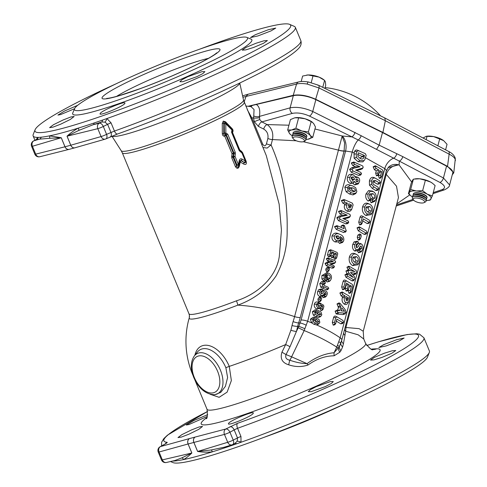 <?xml version="1.0" encoding="UTF-8"?>
<svg xmlns="http://www.w3.org/2000/svg" width="487" height="487" viewBox="0 0 487 487"><rect width="100%" height="100%" fill="white"/><g stroke="black" fill="none" stroke-linecap="round" stroke-linejoin="round"><path stroke-width="0.73" d="M413.353 195.08A7.092 2.496 14.8 0 1 413.213 194.246A7.092 2.496 14.8 0 1 413.828 193.54A7.092 2.496 14.8 0 1 422.978 194.386A7.092 2.496 14.8 0 1 426.935 197.862A7.092 2.496 14.8 0 1 426.405 198.519M413.213 194.246L413.305 193.911A7.092 2.496 14.8 0 1 413.913 193.205A7.092 2.496 14.8 0 1 421.961 193.649A7.092 2.496 14.8 0 1 427.026 197.527L426.935 197.862M412.866 196.937A7.092 2.496 14.8 0 1 412.726 196.103L412.824 195.737A7.092 2.496 14.8 0 1 413.433 195.031A7.092 2.496 14.8 0 1 414.236 194.721L415.338 194.447A5.917 2.082 14.8 0 1 422.302 195.409A5.917 2.082 14.8 0 1 424.993 196.992L425.815 197.771A7.092 2.496 14.8 0 1 426.545 199.353L426.448 199.719A7.092 2.496 14.8 0 1 425.918 200.376M414.236 194.721A7.092 2.496 14.8 0 1 422.588 195.877A7.092 2.496 14.8 0 1 425.815 197.771M412.726 196.103A7.092 2.496 14.8 0 1 413.341 195.397A7.092 2.496 14.8 0 1 422.491 196.243A7.092 2.496 14.8 0 1 426.448 199.719M412.325 197.619A7.092 2.496 14.8 0 1 412.331 197.594A7.092 2.496 14.8 0 1 412.946 196.888A7.092 2.496 14.8 0 1 413.749 196.578L414.845 196.304A5.917 2.082 14.8 0 1 421.815 197.265A5.917 2.082 14.8 0 1 424.506 198.848L425.321 199.627A7.092 2.496 14.8 0 1 426.052 201.21A7.092 2.496 14.8 0 1 426.046 201.228M413.749 196.578A7.092 2.496 14.8 0 1 422.101 197.734A7.092 2.496 14.8 0 1 425.321 199.627M413.396 199.871A5.917 2.082 14.8 0 1 413.688 198.41A5.917 2.082 14.8 0 1 421.328 199.122A5.917 2.082 14.8 0 1 424.116 202.61A5.917 2.082 14.8 0 1 424.007 202.665A5.917 2.082 14.8 0 1 418.37 202.525A5.917 2.082 14.8 0 1 413.396 199.871L412.586 198.678A7.092 2.496 14.8 0 1 412.319 197.637A7.092 2.496 14.8 0 1 412.933 196.931A7.092 2.496 14.8 0 1 420.981 197.375A7.092 2.496 14.8 0 1 426.04 201.253A7.092 2.496 14.8 0 1 425.431 201.959A7.092 2.496 14.8 0 1 425.297 202.032A7.092 2.496 14.8 0 1 425.163 202.093M412.708 197.046A11.353 3.993 14.8 0 1 411.168 196.042A11.353 3.993 14.8 0 1 409.311 192.511A11.353 3.993 14.8 0 1 416.415 190.995A11.353 3.993 14.8 0 1 427.269 194.197A11.353 3.993 14.8 0 1 431.013 198.927A11.353 3.993 14.8 0 1 427.829 200.431A11.353 3.993 14.8 0 1 425.997 200.547M425.376 180.269L419.63 178.79A11.353 3.993 -165.2 0 1 430.484 181.998L425.376 180.269L422.643 190.636L416.415 190.995L410.669 189.516L408.435 193.68L411.168 196.042M408.435 193.68L411.162 183.313L412.526 180.312L413.402 179.149L419.63 178.79A11.353 3.993 -165.2 0 0 415.709 178.808L414.821 178.924M385.613 173.689A7.092 2.605 15.5 0 0 386.264 174.376L396.528 186.223L398.445 197.594L363.241 331.239L359.102 328.67L345.928 327.483L386.264 174.376C388.401 168.496 392.534 165.343 398.67 164.929A7.092 1.272 97.2 0 0 398.64 164.831L388.096 167.644M363.229 331.27L363.74 338.952M371.325 349.155L372.604 349.002A11.353 10.811 -95.4 0 1 371.764 349.301M384.401 353.197L392.321 350.75L395.779 350.506L391.865 353.239L381.954 357.415L374.034 359.869L370.558 360.082L374.466 357.336L384.401 353.197M383.586 344.735L396.753 339.664L404.125 338.027L399.425 340.839L386.252 345.892L378.868 347.505L383.586 344.735M372.963 349.556A11.353 10.97 89.1 0 0 376.646 348.789L372.604 349.002M380.968 383.092A141.9 13.831 -22.5 0 0 429.321 352.478A141.9 13.831 -22.5 0 0 429.412 351.03L423.921 337.771A141.9 13.831 157.5 0 1 375.477 369.84A141.9 13.831 157.5 0 1 237.559 428.28A4.255 1.936 -109.6 0 1 237.54 423.319L225.785 429.017L195.104 437.064A4.255 3.306 74.4 0 0 193.856 442.433L197.594 451.461C202.288 452.24 207.2 452.368 212.32 451.851A141.9 13.831 157.5 0 0 228.214 446.689A141.9 13.831 157.5 0 0 236.548 443.827A141.9 13.831 157.5 0 0 241.01 442.257A141.9 13.831 -22.5 0 0 380.968 383.092M237.163 441.283A3.549 1.467 -157 0 1 241.01 442.257L240.962 436.486L237.559 428.28L234.174 429.887L237.51 437.947L237.163 441.283L234.868 443.432M429.321 352.478L427.446 357.178A138.351 13.484 157.5 0 1 380.304 387.025A138.351 13.484 157.5 0 1 252.607 441.563A138.351 13.484 157.5 0 1 172.952 462.589L170.487 461.536M244.231 102.337A65.982 6.434 157.5 0 1 221.707 117.245A65.982 6.434 157.5 0 1 135.891 151.378A65.982 6.434 157.5 0 1 122.31 152.839L121.226 150.757A66.202 6.453 -22.5 0 0 134.796 149.192A66.202 6.453 -22.5 0 0 203.45 123.223A66.202 6.453 -22.5 0 0 243.524 100.097L266.279 155.566L279.136 204.126L281.443 230.047L279.307 256.308C276.312 277.663 257.294 294.136 236.463 300.82A7.092 1.832 -111 0 1 237.82 305.136A85.846 30.218 14.8 0 1 294.586 316.611A64.795 47.501 128.7 0 1 293.089 321.584L292.005 325.566A64.345 49.717 118.6 0 1 290.879 330.271L285.662 344.559L281.955 352.186C279.934 358.566 282.186 362.778 288.712 364.818C295.408 367.052 301.843 367.113 308.021 365.007C316.319 359.102 324.774 356.04 333.382 355.814L334.21 355.729L339.81 352.229L340.894 350.774L342.629 346.878L343.432 343.7L345.703 331.215L358.176 334.812L363.765 339.007L365.652 343.566A85.846 8.37 -22.5 0 1 336.347 362.961A85.846 8.37 -22.5 0 1 253.648 398.056A85.846 8.37 -22.5 0 1 207.024 409.269C207.639 415.849 207.322 418.99 206.062 418.704M194.903 355.218A27.309 16.254 63.3 0 1 202.957 345.563A27.309 16.254 63.3 0 1 229.267 366.388L231.362 380.566L227.131 392.126L219.132 397.319L210.183 394.275M262.919 147.464L267.138 148.078L271.07 144.919C282.344 170.255 287.707 198.842 287.16 230.686C287.348 246.477 283.702 261.489 276.226 275.709C266.925 289.442 254.123 299.249 237.82 305.136A67.498 6.581 157.5 0 1 203.128 316.891A67.498 6.581 157.5 0 1 189.193 318.218L188.786 319.454A85.846 85.846 0 0 0 192.487 374.18L192.962 375.313M246.105 161.167L242.471 152.407L239.677 149.765L232.482 132.385C233.346 131.198 233.224 129.956 232.11 128.647L225.536 121.805L223.296 121.093L222.273 123.442L222.315 133.566C222.413 135.38 223.235 136.275 224.787 136.25L231.982 153.624L231.745 157.794L235.373 166.554C237.023 169.062 238.356 168.91 239.373 166.085L240.237 161.988L243.549 163.991C245.984 165.081 246.836 164.143 246.105 161.167L245.832 161.325M189.279 317.579L189.394 315.345A7.092 7.061 -7.8 0 1 189.193 318.218A85.846 30.218 -165.2 0 0 188.786 319.454M207.651 411.418A137.791 13.429 -22.5 0 0 167.065 442.281C167.619 442.391 166.81 443.054 164.643 444.272L160.424 446.603L189.534 438.562A137.791 13.429 -22.5 0 0 195.104 437.064M207.712 414.65L193.966 420.47L186.296 425.023L188.993 424.53L207.279 416.44M191.501 429.924L181.815 434.684L177.986 437.588L181.341 437.095L189.047 434.136L198.72 429.376L202.543 426.429L199.195 426.929L191.501 429.924M330.399 381.607L333.285 381.583L331.306 383.482L325.353 386.575L311.175 391.658L308.289 391.688L310.249 389.764L316.191 386.654L330.399 381.607M253.21 413.317C252.522 416.032 226.309 426.801 228.555 423.507C229.243 420.817 255.401 409.926 253.21 413.317L253.246 413.031M100.17 113.562C97.93 116.856 124.136 106.087 124.83 103.372C127.028 99.981 100.858 110.872 100.17 113.562L100.133 113.842M182.789 81.713L196.967 76.623L202.927 73.537L204.899 71.638L202.014 71.662L187.812 76.709L181.864 79.819L179.904 81.743L182.789 81.713M63.115 119.979L70.81 116.983L74.164 116.484L70.335 119.437L60.668 124.191L52.955 127.15L49.601 127.643L53.442 124.733L63.115 119.979M74.554 108.717L60.607 114.585L57.916 115.078L64.57 111.018L77.695 105.295M74.56 108.698L72.764 112.984A96.974 9.454 -22.5 0 0 121.391 102.757A96.974 9.454 -22.5 0 0 218.76 61.709A96.974 9.454 -22.5 0 0 251.085 39.118L246.781 37.365A93.656 9.131 -22.5 0 0 192.761 51.665A93.656 9.131 -22.5 0 0 106.458 88.531A93.656 9.131 -22.5 0 0 74.56 108.698A93.656 9.131 -22.5 0 0 121.525 98.818A93.656 9.131 -22.5 0 0 215.564 59.177A93.656 9.131 -22.5 0 0 246.781 37.365M199.293 49.321A138.351 13.484 157.5 0 1 289.588 24.35A138.351 13.484 157.5 0 1 243.415 56.553A138.351 13.484 157.5 0 1 104.681 115.048A138.351 13.484 157.5 0 1 35.088 129.767A138.351 13.484 157.5 0 1 82.236 99.92A138.351 13.484 157.5 0 1 116.6 83.575M35.088 129.767L33.213 134.461A141.9 13.831 -22.5 0 0 33.128 135.916A141.9 13.831 -22.5 0 0 36.915 137.377A141.9 13.831 -22.5 0 0 38.217 137.395A141.9 13.831 -22.5 0 0 41.243 137.2A141.9 13.831 -22.5 0 0 49.522 135.861A141.9 13.831 -22.5 0 0 78.237 128.136A141.9 13.831 157.5 0 0 94.125 122.974A141.9 13.831 157.5 0 0 102.459 120.112A141.9 13.831 157.5 0 0 106.927 118.542A141.9 13.831 -22.5 0 0 246.879 59.371A141.9 13.831 -22.5 0 0 295.323 27.309A141.9 13.831 -22.5 0 0 294.233 26.347L289.588 24.35M36.3 139.568L39.49 139.154L33.865 140.816A4.255 2.532 -116.7 0 0 33.621 140.913L36.3 139.568L37.237 138.241A3.549 2.782 -8.6 0 0 36.915 137.377L37.201 138.692M67.011 136.196C70.158 133.237 73.896 130.553 78.237 128.136A3.549 2.441 59.2 0 1 78.857 130.388L67.048 136.19A3.549 0.347 -22.5 0 0 67.011 136.196L70.749 145.223A141.9 13.831 157.5 0 1 65.014 146.77L61.277 137.742L49.522 135.861A3.549 3.05 97.5 0 1 49.534 138.284L61.24 137.748A3.549 0.347 157.5 0 1 61.277 137.742M253.569 47.47L263.485 43.294L267.393 40.561L263.93 40.805L256.016 43.252L246.087 47.385L242.179 50.137L245.649 49.924L253.569 47.47M271.04 30.894L275.739 28.082L268.38 29.713L255.2 34.79L250.488 37.56L257.873 35.947L271.04 30.894M110.019 137.005A4.255 2.545 -114.4 0 0 110.22 136.932A4.255 2.545 -114.4 0 0 110.945 132.385L107.603 124.325L104.973 122.152A3.549 0.998 114.9 0 0 106.927 118.542L111.054 122.864L114.451 131.07A4.255 1.936 70.4 0 0 117.537 133.992A4.255 1.936 70.4 0 0 117.671 133.931M116.545 96.408A56.784 5.534 157.5 0 1 130.425 88.756A56.784 5.534 157.5 0 1 208.399 58.361M172.307 461.11L172.307 461.11A141.9 13.831 -22.5 0 0 172.307 461.11A141.9 13.831 -22.5 0 0 175.332 460.915A141.9 13.831 -22.5 0 0 183.611 459.576A141.9 13.831 -22.5 0 0 212.32 451.851A3.549 2.325 -94.3 0 0 211.236 449.97L197.631 451.455A3.549 0.347 -22.5 0 0 197.594 451.461M191.86 453.007C189.023 455.808 186.278 457.999 183.611 459.576A3.549 3.166 -123.3 0 0 181.907 457.859L191.829 453.013A3.549 0.347 157.5 0 1 191.86 453.007L188.085 443.986L159.072 452.003L162.341 459.886L191.829 453.013L188.085 443.986A4.255 3.439 75.2 0 1 189.455 438.586M263.248 437.618A93.656 9.131 -22.5 0 0 345.94 403.37M38.217 137.395A3.549 3.421 84.7 0 1 36.336 139.574L33.865 140.816A4.255 3.446 73.5 0 0 32.434 146.264L61.24 137.748L64.978 146.776L35.697 154.148L32.434 146.264A4.255 0.414 -22.5 0 1 31.6 146.35L34.863 154.227A4.255 4.255 0 0 0 39.794 156.741L39.794 156.741A4.255 3.433 -103.6 0 1 35.697 154.148A4.255 0.414 157.5 0 1 34.863 154.227M41.243 137.2A3.549 3.342 80.6 0 1 39.49 139.154L49.534 138.284M174.261 460.653A3.549 3.33 -94 0 1 175.332 460.915M164.643 444.272A4.255 2.52 -118.9 0 0 164.338 444.4L160.113 446.731A4.255 2.52 -118.9 0 1 160.424 446.603A4.255 3.446 74 0 0 159.072 452.003A4.255 0.414 157.5 0 1 158.238 452.088L161.507 459.972A4.255 4.255 0 0 0 166.396 462.486A4.255 3.433 -103.1 0 1 166.396 462.486L174.876 460.513L181.907 457.859M166.396 462.486A4.255 3.433 -103.1 0 1 162.341 459.886A4.255 0.414 -22.5 0 1 161.507 459.972M396.418 205.928L413.64 200.169M214.81 394.701L220.733 392.406L225.432 386.307L227.599 377.516L225.871 367.734A24.66 14.683 -116.7 0 0 197.308 352.15L194.331 355.948C190.514 361.671 190.338 368.872 193.802 377.565C198.611 388.242 205.277 393.965 213.799 394.726A22.53 13.411 -116.7 0 0 220.422 370.181A22.53 13.411 -116.7 0 0 194.331 355.948M250.854 118.329A4.255 0.414 157.5 0 1 251.797 117.811L247.268 109.678M261.702 144.523A4.255 0.414 157.5 0 1 262.651 144.006L251.797 117.811L253.544 118.012L254.348 121.768L258.427 126.407L263.686 129.079C267.083 131.125 268.483 134.235 267.874 138.424L266.462 143.775C265.445 146.404 264.173 146.484 262.651 144.006M288.937 125.208L267.113 124.575C271.789 128.008 273.578 133 272.477 139.562L271.07 144.919A4.255 1.498 14.8 0 1 266.462 143.775M258.427 126.407A4.255 2.088 -63 0 1 261.86 121.902L267.113 124.575A4.255 2.088 -63 0 0 263.686 129.079M411.698 182.053L399.127 164.947L399.279 161.094L358.207 139.946L309.385 116.046C303.115 113.294 297.46 112.4 292.407 113.374L261.86 121.902L259.79 119.595L259.443 116.405A4.255 1.96 9.7 0 1 253.757 115.991L253.544 118.012A4.255 0.743 -1.5 0 0 259.401 117.714M432.967 193.68L444.558 189.79A4.255 3.409 -108.6 0 1 442.257 189.589C445.897 187.897 445.112 185.51 439.913 182.43L399.279 161.094A4.255 2.173 -62.3 0 0 402.798 156.637L379.154 145.175L382.484 132.549L315.85 99.658A17.027 5.996 -165.2 0 0 293.314 95.702L248.504 106.324M245.752 106.008L250.982 106.61L254.05 109.508L253.757 115.991M303.285 141.729L338.447 150.124A7.092 2.496 -165.2 0 0 344.096 151.098L344.607 142.782L342.124 136.171A7.092 6.27 162.3 0 1 342.361 136.208A11.353 6.508 -92.4 0 1 345.673 142.734A11.353 6.508 -92.4 0 1 345.6 151.031L352.223 152.06L354.146 152.808L354.092 158.147L358.085 161.757L362.87 161.873L364.684 159.906L362.87 161.873M267.874 138.424A4.255 1.498 14.8 0 0 272.477 139.562L296.321 140.786M344.139 150.933A7.092 2.472 -166.5 0 1 338.465 150.063L342.124 136.171M105.295 139.118A4.255 4.255 0 0 0 105.862 138.905A4.255 2.545 -114.4 0 1 105.649 138.984A4.255 3.354 -106.5 0 1 105.302 139.112A4.255 3.354 -106.5 0 1 105.302 139.118A4.255 3.354 -106.5 0 1 101.083 136.555A4.255 0.414 -22.5 0 0 106.574 134.363L114.451 131.07A141.9 13.831 157.5 0 0 252.369 72.63A141.9 13.831 157.5 0 0 300.814 40.561C301.666 43.501 300.942 46.125 298.628 48.444C292.364 55.068 276.756 64.619 251.803 77.098C214.962 95.671 160.686 118.67 117.537 133.992L105.849 138.911A4.255 2.545 -114.4 0 0 105.856 138.911A4.255 2.545 -114.4 0 0 106.574 134.363L103.311 126.48A4.255 0.414 157.5 0 1 97.814 128.671L67.048 136.19L70.785 145.217L101.083 136.555L97.814 128.671A4.255 3.342 76.3 0 1 99.251 123.223L101.722 121.981L93.248 124.69L78.857 130.388M104.973 122.152L101.722 121.981A3.549 1.82 72 0 0 102.459 120.112M111.054 122.864A3.549 0.347 157.5 0 0 107.603 124.325L103.311 126.48A4.255 2.532 63.3 0 0 99.251 123.223L93.248 124.69A3.549 2.045 72.6 0 0 94.125 122.974M227.185 446.305A3.549 2.058 -109.7 0 1 228.214 446.689M235.142 443.322A3.549 1.832 -110.2 0 1 236.548 443.827M211.236 449.97L224.075 447.249L231.976 444.844A4.255 3.36 -106.9 0 1 231.97 444.844A4.255 3.36 -106.9 0 0 232.402 444.674A4.255 2.532 -116.7 0 0 232.646 444.576L235.032 443.359M231.97 444.844A4.255 3.36 -106.9 0 1 227.721 442.293L197.631 451.455L193.893 442.427L224.458 434.41L227.721 442.293A4.255 0.414 157.5 0 0 233.218 440.102A4.255 2.532 -116.7 0 1 232.646 444.576A4.255 4.255 0 0 1 231.97 444.844M230.01 426.685A4.255 2.52 61.1 0 1 234.174 429.887L229.949 432.225A4.255 0.414 -22.5 0 1 224.458 434.41A4.255 3.342 75.8 0 1 225.785 429.017A4.255 2.52 61.1 0 1 229.949 432.225L233.218 440.102L237.51 437.947A3.549 0.347 157.5 0 1 240.962 436.486M344.546 329.565A7.092 4.31 -169.5 0 0 345.703 331.215L345.928 327.483A7.092 2.496 -165.2 0 1 345.271 326.82M385.588 173.774A7.092 2.496 -165.2 0 0 386.252 174.437M365.165 157.575L384.767 168.605C386.276 169.713 386.69 170.706 386.014 171.588M398.67 164.929L399.127 164.947L398.64 164.831A11.353 10.306 43.3 0 0 388.309 167.406L386.307 171.065L341.777 340.084A7.092 2.496 14.8 0 1 341.752 340.163L339.36 346.641L334.058 352.758C324.884 353.532 315.88 357.166 307.041 363.661L291.597 356.825L304.174 330.557L307.644 321.274L352.223 152.06A11.353 3.403 -68.8 0 1 358.207 139.946A4.255 1.93 -61.2 0 0 361.171 135.727L312.727 111.499C304.369 107.822 296.833 106.604 290.112 107.84L259.443 116.405C260.35 110.397 259.37 106.476 256.497 104.644M322.065 308.448L322.698 306.043L321.231 305.075L321.28 306.573L320.75 307.534L318.388 307.9C316.83 307.114 316.209 305.866 316.526 304.15L318.821 302.336L319.326 303.182L317.451 304.552L318.589 306.469L320.33 305.799L320.081 303.754L320.817 303.371L319.387 302.963L323.356 305.02L323.916 306.268L323.21 308.935L322.431 309.446L322.065 308.448L319.953 308.533L320.805 310.529L322.053 310.353L322.997 309.379M318.821 302.336L317.682 302.031C315.941 301.69 314.821 302.421 314.328 304.229C313.945 306.39 314.748 307.979 316.739 308.983L320.026 308.259M328.688 280.902L328.226 279.909L330.204 278.107C330.454 276.543 329.851 275.441 328.39 274.796L325.803 274.991L325.261 276.019L325.237 278.15L326.333 278.613L326.643 277.438L327.386 276.799L327.733 277.693L327.002 280.037L324.884 279.514L324.086 278.473L324.068 275.52L328.128 273.055L326.771 272.671L321.87 275.593L321.901 278.941L323.228 280.603L324.567 281.163L326.132 280.932L327.063 281.991L329.51 281.352L330.448 280.384L327.063 281.991M327.002 280.037L326.132 280.932M315.856 317.767L318.979 319.429L319.849 322.242L319.32 323.234L317.901 323.794L315.564 323.185L313.311 321.706L312.575 319.137L314.815 317.591L315.856 317.767L314.499 317.384L313.281 317.183L310.383 319.21L311.57 322.814L307.644 321.274A7.092 2.496 14.8 0 0 301.094 319.971L298.799 326.4A7.092 0.676 21.9 0 1 304.941 328.731M396.71 153.801A4.255 2.234 -64.9 0 1 393.886 158.092A11.353 7.433 -55.7 0 0 384.767 168.605L340.182 337.826C333.498 333.205 325.633 328.908 316.599 324.939L318.376 324.202L319.32 323.234M321.262 297.594L321.651 298.598L321.225 300.223L320.434 300.723L320.044 299.718L320.47 298.099L321.262 297.594L319.801 297.173L318.309 298.16L317.877 299.803L318.784 301.812L320.081 301.599L321.012 300.637M326.138 294.087L325.669 292.437L325.024 292.535L323.301 295.079L321.341 295.42C319.874 294.519 319.375 293.229 319.849 291.536L320.726 289.893L322.717 289.485L321.152 289.035L318.735 289.637L317.652 291.61C317.098 293.752 317.78 295.39 319.691 296.504L322.12 296.273L323.1 297.612L325.438 297.07L326.375 296.102L324.732 296.528L324.251 295.566L326.138 294.087L324.19 294.239L323.465 294.915L325.006 295.134M322.717 289.485L323.173 290.416L321.402 291.098L320.927 291.926L321.578 293.856L322.924 293.064C323.465 291.451 324.464 290.776 325.919 291.025L323.143 290.502M323.678 281.669L321.87 281.419L319.776 283.55L320.714 287.16L326.12 289.808L327.66 289.649L328.78 288.341L326.12 289.808M322.443 284.438L324.379 284.274L325.462 283.02L323.173 283.964L324.305 285.546L328.141 287.227L328.78 288.341M329.139 267.673L329.535 268.678L329.102 270.303L328.317 270.809L327.928 269.798L328.354 268.179L329.139 267.673L327.684 267.253L326.193 268.24L325.76 269.883L326.667 271.892L327.964 271.679L328.895 270.717M330.691 264.496L334.587 263.333L335.713 262.012L333.4 263.814M329.516 258.353L327.952 257.897L326.308 258.755L327.489 260.801L329.431 261.61L326.698 262.25L325.048 263.534L326.308 265.75L331.884 268.142L333.376 267.996L334.472 266.724L333.498 267.053L327.982 264.666L327.246 263.461L328.415 262.645L333.297 261.482L329.157 259.711L328.5 258.688L329.516 258.353L334.94 260.691L335.713 262.012M333.583 256.795L334.332 259.261L335.573 259.072L336.511 258.104M330.837 253.185L331.422 253.435L330.789 255.839L331.635 257.751L332.846 257.55L333.784 256.588M331.878 250.178L337.144 252.455L337.747 253.757L336.706 257.72L335.951 258.171L335.567 257.203L336.456 253.824L334.794 253.088L333.972 256.205L333.278 256.661L332.938 255.754L333.759 252.637L331.787 251.803L330.868 255.304L330.083 255.766L329.675 254.811L330.746 250.726L331.878 250.178L330.289 249.715L328.555 250.793L327.477 254.896L328.415 256.856L329.748 256.637L330.679 255.681M341.186 242.185L340.73 241.144L342.671 239.677L342.318 238.113L340.145 236.518L340.571 239.111L340.127 240.061L336.791 240.7C334.843 239.714 334.058 238.149 334.429 236C335.555 233.638 337.4 233.096 339.969 234.387L338.739 233.857C335.622 232.36 333.388 233.072 332.031 235.994C331.574 238.703 332.591 240.694 335.074 241.954L338.41 241.929L339.512 243.445L342.519 242.465L343.292 241.424L341.186 242.185L339.512 243.445M347.584 201.034L352.344 203.158L353.13 204.93L351.681 209.38L348.795 209.879C346.878 208.807 346.245 207.17 346.896 204.972L347.371 203.17L344.693 202.032L343.773 200.541L345.21 200.029L347.584 201.034L343.938 199.481L341.369 200.534L342.958 203.28L344.802 204.053L344.565 204.972C343.816 207.724 344.668 209.775 347.115 211.133C348.795 211.875 350.129 211.535 351.121 210.104M357.056 241.351L354.067 241.869L352.765 244.431C352.034 247.226 352.685 249.429 354.713 251.048L357.555 250.702L358.402 252.765L361.123 251.986L361.993 250.811L360.021 251.462L359.552 250.135L357.434 251.103M357.805 243.652L356.435 244.687L357.336 244.444L358.663 243.116L356.661 243.92L356.064 245.022L356.989 247.78M356.685 247.664L358.231 246.684C358.919 244.541 360.063 243.689 361.658 244.109L360.143 243.433L358.499 243.445M357.482 244.322L356.058 246.806M336.018 320.939L340.772 323.831L342.635 323.52L343.548 321.962L340.772 323.831M337.071 316.934L335.939 316.343C334.8 315.765 334.015 316.166 333.595 317.548L332.311 322.412L333.248 325.182L334.91 324.738L335.634 323.599L335.811 323.173L334.886 323.806L334.496 322.437L335.768 317.603L337.071 316.934L342.915 320.409L343.548 321.962M344.279 313.08L337.777 312.544L337.296 311.163L338.642 310.596L339.762 310.694L340.809 306.719L339.183 303.998L340.163 303.456L339.037 302.877L337.004 303.949L338.471 307.352L337.783 309.976L335.117 311.12L336.14 313.92L342.939 314.59L345.143 313.92L346.111 312.228L344.279 313.08L342.939 314.59M348.394 289.546L348.12 290.575L348.978 293.351L350.506 293.004L351.45 291.372L350.597 291.932L350.238 290.605L348.12 290.575M345.514 284.913L346.117 285.266L345.277 288.456L346.117 291.123L347.627 290.745L348.375 289.57L348.546 289.15L347.748 289.735L347.42 288.487L348.515 284.335L346.373 283.093L344.979 288.158L344.254 289.296L342.592 289.71L341.643 286.989L343.085 281.523C343.505 280.141 344.291 279.739 345.429 280.317L352.265 284.292L352.844 286.088L351.45 291.372M348.832 266.389L346.927 267.18L347.992 269.634L348.82 270.108L348.235 269.968L345.922 271.003L347.219 274.071M352.436 274.376L354.999 274.546L356.04 273.475L350.506 272.41L354.274 276.324L354.871 278.394L354.341 279.775L353.574 279.733L347.56 276.166L346.89 274.735L348.047 274.351L353.373 277.493L348.887 273.018L347.895 270.93L349.587 270.352L348.235 269.968M346.835 274.023L344.918 274.802L345.971 277.261L351.985 280.859L353.3 280.841L354.341 279.775M352.679 265.634L357.89 264.776L358.663 263.564L354.311 264.24L352.679 265.634C349.751 263.784 348.643 260.929 349.356 257.069C350.634 253.453 352.758 252.443 355.741 254.044M372.318 191.111L368.58 190.594L365.956 194.057C365.305 196.949 366.017 199.268 368.081 201.021L369.755 200.583L370.607 199.159L368.081 201.021M372.269 200.163L370.138 200.133L371.07 202.787L374.613 201.46L375.38 200.248L372.713 201.393L372.269 200.163L374.801 197.965C375.057 195.902 374.4 194.453 372.829 193.637L369.834 193.893L369.481 194.727L370.607 199.159M369.505 194.66L371.197 195.025L372.689 197.917L370.57 199.262M377.553 184.22L379.41 183.922L380.329 182.351L379.172 182.802L375.514 180.58L373.304 180.695L372.939 181.614L377.553 184.22L379.172 182.802M374.972 178.029C372.226 176.519 370.37 177.505 369.402 180.987L369.469 185.157L372.269 188.359L375.879 190.575L377.735 190.265L378.655 188.713L377.498 189.157L373.906 186.978L371.599 184.415L371.581 181.03C372.336 178.126 373.839 177.317 376.092 178.613L379.696 180.799L380.329 182.351M378.764 174.249L378.417 175.576L379.276 178.352L380.81 177.998L381.747 176.373L380.895 176.933L380.536 175.606L378.417 175.576M375.355 165.763L376.561 166.384L375.355 165.763L373.139 166.791L374.406 169.762L376.268 170.834L375.654 173.165L376.475 175.825L377.997 175.46L378.916 173.865L378.119 174.437L377.796 173.195L378.667 169.896L376.055 168.392L375.319 166.84L376.561 166.384L382.411 169.853L382.989 171.649L381.747 176.373M365.895 215.479L371.106 214.621L371.873 213.409L367.521 214.085L365.895 215.479C362.961 213.629 361.853 210.78 362.572 206.92C363.844 203.298 365.974 202.294 368.957 203.889M362.431 220.696L367.18 223.588L369.043 223.271L369.956 221.719L367.18 223.588M363.485 216.691L362.346 216.1C361.208 215.522 360.429 215.924 360.003 217.305L358.724 222.163L359.656 224.939L361.317 224.495L362.042 223.356L362.218 222.93L361.293 223.563L360.904 222.194L362.176 217.36L363.485 216.691L369.329 220.167L369.956 221.719M364.319 234.436L366.181 234.125L367.095 232.573L365.938 233.017L359.948 229.456L359.236 227.898L360.471 227.453L359.272 226.832L357.05 227.849L358.298 230.82L364.319 234.436L365.938 233.017M359.412 237.358L359.984 235.197L360.891 234.557L359.771 233.979L357.835 235.136L357.257 237.327L358.158 240.121L359.771 239.714L360.697 238.1L359.79 238.733L359.412 237.358L357.257 237.327M342.118 291.95L349.167 296.041L349.739 297.867L348.485 302.062L345.91 302.689C344.346 301.52 343.883 299.834 344.522 297.642L344.997 295.834L342.793 294.568L342.075 293.028L343.305 292.565L342.118 291.95L339.896 292.985L341.144 295.938L342.592 296.772L342.373 297.606C341.624 300.412 342.264 302.573 344.279 304.089C345.679 304.947 346.835 304.655 347.748 303.218M340.681 227.228L344.066 228.72L343.487 225.883L344.339 225.457L346.281 230.905L345.149 231.252L337.966 228.093L336.894 226.632L338.209 226.175L340.681 227.228L336.937 225.627L334.496 226.625L336.231 229.347L343.493 232.506L345.648 231.66M344.339 225.457L343.122 224.927L341.186 225.889L341.284 227.496M344.041 219.053L349.471 217.342L350.421 215.911L347.803 218.115M344.686 212.034L340.985 210.457L338.495 211.437L340.036 214.073L342.818 215.242L338.982 216.131L336.821 217.811L338.459 220.672L345.825 223.88L347.84 223.57L348.765 222.188L347.487 222.626L340.2 219.418L339.22 217.817L340.778 216.721L347.249 215.193L341.771 212.819L340.9 211.449L342.251 211.005L349.41 214.14L350.074 214.566L350.421 215.911M354.286 193.583L351.206 192.761L348.223 190.782L347.243 187.355L350.226 185.297L352.868 185.991L348.655 184.689C346.762 184.634 345.49 185.517 344.845 187.343L346.105 191.756L349.508 194.015L352.959 194.91L355.577 193.649L356.344 192.608L354.286 193.583L352.959 194.91M354.591 184.938L358.042 184.037L358.816 182.996L356.271 183.69L354.591 184.938L352.959 183.441L350.208 183.416C347.773 182.077 346.86 180.068 347.468 177.384C348.26 174.711 349.946 173.762 352.527 174.535L353.775 175.07L355.735 177.798L357.988 177.292L355.364 176.495M356.801 170.602L362.237 168.892L363.18 167.461L360.569 169.659M357.452 163.583L353.751 162.007L351.261 162.981L352.801 165.617L355.583 166.791L351.748 167.68L349.587 169.354L351.224 172.221L358.59 175.43L360.605 175.113L361.531 173.737L360.252 174.176L352.965 170.967L351.985 169.36L353.544 168.271L360.015 166.743L354.536 164.369L353.659 162.999L355.017 162.548L362.176 165.69L362.839 166.116L363.18 167.461M319.874 316.313L317.536 315.704L315.284 314.231L314.547 311.656L316.781 310.109L317.828 310.286L315.253 309.702L312.356 311.729L313.305 315.089L315.893 316.793L318.528 317.457L320.349 316.727L321.286 315.759L318.528 317.457M322.12 296.273L323.301 295.079M321.341 295.42L319.691 296.504M322.291 290.934L320.878 292.906M322.924 293.064L321.323 293.698M324.086 293.363L324.19 294.239M323.173 290.416L321.566 291.75M322.698 306.043L321.304 306.457M318.388 307.9L316.739 308.983M325.669 292.437L324.129 293.338M328.226 279.909L326.716 279.958M340.73 241.144L339.25 241.144L338.41 241.929M354.146 152.808L354.633 151.372C355.309 150.051 356.326 149.692 357.677 150.294L365.384 153.679L366.169 155.42L364.684 159.906M359.552 250.135L361.713 248.254L361.299 246.002L360.605 246.081L357.555 250.702M360.404 249.6L358.937 249.338L359.863 248.382L359.741 246.988L361.299 246.002M358.755 249.137L356.326 249.758L354.713 251.048M361.713 248.254L359.863 248.382M311.57 322.814L313.92 324.275L316.599 324.939M308.021 365.007A7.092 1.741 -130.4 0 1 307.041 363.661C301.343 363.454 295.603 362.298 289.814 360.185A5.394 1.601 111.5 0 0 291.597 356.825L286.027 354.573L290.039 346.659L296.413 331.507A69.665 53.826 -61.4 0 0 297.63 326.418L298.799 326.4L298.202 327.763L304.174 330.557C316.83 335.707 327.69 341.235 336.754 347.128L334.058 352.758A7.092 4.322 -97.4 0 0 334.21 355.729M341.411 341.43L341.777 340.084A7.092 2.496 14.8 0 0 340.182 337.826L336.754 347.128L338.447 348.071A7.092 4.462 -137.6 0 0 339.81 352.229M292.005 325.566A7.092 1.644 11.7 0 0 297.63 326.418L298.616 322.966A7.092 2.137 18.8 0 1 293.089 321.584M338.995 341.874A7.092 1.266 16.9 0 1 340.845 343.317A7.092 3.841 -161.6 0 0 342.629 346.878M337.613 345.35A7.092 0.889 24.9 0 1 339.36 346.641A7.092 4.359 -145.3 0 0 340.894 350.774M338.447 150.124L294.586 316.611A7.092 2.496 -165.2 0 0 300.236 317.579A70.152 51.427 -51.3 0 1 298.616 322.966L300.065 322.948A7.092 1.698 23.2 0 1 306.323 325.255M288.712 364.818A7.092 0.834 -79.6 0 1 289.814 360.185C286.307 359.534 285.047 357.665 286.027 354.573L281.955 352.186M343.585 333.211A7.092 4.073 -168.8 0 0 345.039 335.421M290.039 346.659L285.662 344.559A85.846 8.37 -22.5 0 1 229.267 366.388A4.255 0.414 -22.5 0 0 225.871 367.734M298.202 327.763L296.413 331.507A7.092 1.321 15.3 0 1 290.879 330.271M376.634 149.192L379.154 145.175L361.171 135.727M449.574 185.023L452.752 172.964A17.027 5.996 -165.2 0 0 446.549 166.134L382.484 132.549M444.558 189.79C447.997 188.043 449.678 186.43 449.592 184.95L443.432 177.974L402.798 156.637M314.961 128.976L342.172 135.983L351.669 136.877A4.255 1.997 -63.8 0 0 355.011 132.33M245.649 160.704L245.284 161.008A1.418 0.712 122 0 1 244.371 162.323A1.418 1.053 -9.3 0 0 245.783 161.033L245.996 162.329L244.431 162.682L241.089 160.716L241.229 160.393L244.431 162.682A1.418 0.7 120.9 0 0 243.549 163.991M239.738 161.654A1.418 0.463 -168 0 0 240.237 161.988A1.418 0.67 120.1 0 1 241.089 160.716A1.418 1.017 23.2 0 0 239.872 161.027M242.002 152.248A1.418 1.345 113.1 0 1 242.368 152.784L245.698 160.722A1.418 1.418 0 0 1 245.783 161.033L245.783 161.033A1.418 1.053 -9.3 0 0 245.685 160.753M239.975 150.751A1.418 0.645 126.2 0 1 240.018 150.775L241.948 152.2A1.418 0.664 126.7 0 1 241.996 153.082L242.41 152.796A1.418 1.418 0 0 0 241.948 152.2A1.418 0.664 126.7 0 0 241.905 152.175L239.561 150.154L239.117 150.459L241.996 153.082L245.284 161.008L242.112 159.103A1.418 0.682 121.2 0 1 241.229 160.393L239.841 161.087L238.94 165.13A1.418 0.578 18.9 0 0 238.959 165.044A1.418 0.402 13.1 0 0 238.983 164.99A1.418 0.402 13.1 0 0 238.356 164.484L235.069 156.558L235.288 152.376L233.906 152.955L233.608 156.339L232.987 156.461L233.431 153.862L234.004 153.752A1.418 0.365 -171.7 0 1 235.483 153.965M238.794 165.513C238.009 167.778 237.297 167.948 236.676 166.018L233.042 157.252L235.069 156.558A1.418 0.347 -171.2 0 0 233.608 156.339A1.418 0.67 79 0 0 233.723 157.124L237.005 165.044L236.676 166.018L235.373 166.554M242.112 159.103C240.73 158.452 239.787 158.926 239.281 160.521L238.356 164.484L237.005 165.044A1.418 0.578 18.9 0 0 238.94 165.13A1.418 1.418 0 0 0 238.983 164.99L239.872 161.033A1.418 0.432 12.2 0 1 239.841 161.087M231.745 157.794L233.042 157.252L232.987 156.461A1.418 0.329 10 0 1 231.562 156.224M233.431 153.862A1.418 0.664 79.1 0 0 233.322 153.07L225.919 135.209L224.787 136.25L225.25 134.85A0.712 0.347 43.5 0 1 225.919 135.209L226.37 134.753L233.906 152.955L231.982 153.624A1.418 0.347 9.5 0 0 233.431 153.862M232.378 129.688A1.418 1.376 -15.5 0 1 232.433 129.852L232.098 131.155A1.418 1.376 -15.5 0 0 232.433 129.852A1.418 1.418 0 0 0 232.086 129.244A1.418 0.53 136 0 0 232.025 129.201L225.919 122.974A1.418 0.499 135.1 0 1 225.974 123.016A1.418 0.499 135.1 0 1 225.791 123.795L225.852 133.036L224.373 133.042A1.418 0.463 49 0 0 224.732 133.517A1.418 0.463 49 0 0 225.785 134.327L226.37 134.753L227.752 134.175L225.852 133.036A1.418 0.785 74.7 0 1 225.785 134.327L225.262 134.832C224.008 135.356 223.503 134.936 223.752 133.584L223.783 123.442L224.251 123.814L224.373 133.042L223.752 133.584L222.315 133.566M225.931 135.203A0.712 0.347 44.7 0 0 225.262 134.832L225.25 134.85M225.451 122.608L225.846 122.901A1.418 0.7 128.4 0 1 225.919 122.974L225.451 122.608C224.044 121.573 223.484 121.847 223.783 123.442L222.273 123.442M232.098 131.155L231.976 131.934L232.098 131.155A1.418 0.883 -128.7 0 0 231.952 129.974A1.418 0.53 136 0 0 232.086 129.244L225.974 123.016A1.418 1.418 0 0 0 225.846 122.901A1.418 0.7 128.4 0 0 224.251 123.814L225.791 123.795L231.952 129.974L231.575 132.251L239.117 150.459M232.372 129.682A1.418 1.376 -15.5 0 0 232.122 129.292M239.281 160.521A1.418 0.432 12.2 0 1 239.872 161.033L239.963 160.734M231.976 131.934L240.018 150.775A1.418 0.645 126.2 0 1 240.048 151.67M231.934 131.411L231.575 132.251M238.77 165.635A1.418 0.426 -167 0 0 239.373 166.085M241.576 151.195A1.418 0.694 -53.2 0 0 241.534 151.889M239.452 149.893L239.677 149.765A1.418 0.676 -53.7 0 0 239.586 150.215M232.068 131.429L232.482 132.385L231.922 132.196M232.11 128.647A1.418 0.56 -43.8 0 0 231.946 129.104M225.536 121.805A1.418 0.524 -44.8 0 0 225.353 122.511M380.536 175.606L381.577 171.661L379.203 172.605M381.577 171.661L379.787 170.566L378.916 173.865M378.119 174.437L376.475 175.825M377.796 173.195L375.654 173.165M378.667 169.896L376.268 170.834M376.055 168.392L374.406 169.762M375.319 166.84L373.139 166.791M380.895 176.933L379.276 178.352M375.721 178.412L376.092 178.613M372.939 181.614C372.61 183.179 373.079 184.281 374.333 184.92L378.028 187.16L378.655 188.713M375.514 180.58L373.888 181.968M377.498 189.157L375.879 190.575M373.906 186.978L372.269 188.359M371.599 184.415L369.469 185.157M371.581 181.03L369.402 180.987M369.712 199.633C368.117 198.221 367.594 196.377 368.135 194.1L365.956 194.057M368.135 194.1L370.26 191.227L373.426 191.683C375.739 193.162 376.603 195.512 376.019 198.72L375.38 200.248M371.958 190.91L373.426 191.683M370.26 191.227L368.58 190.594M372.713 201.393L371.07 202.787M373.139 199.524L371.624 198.854M374.801 197.965L372.689 197.917M372.829 193.637L371.197 195.025M367.521 214.085C365.055 212.582 364.13 210.207 364.751 206.963C365.78 203.931 367.551 203.097 370.071 204.467C372.433 205.983 373.286 208.357 372.622 211.595L371.873 213.409M364.751 206.963L362.572 206.92M368.574 203.682L370.071 204.467M368.056 212.095C369.59 213.075 370.71 212.649 371.411 210.834C371.709 208.789 371.082 207.328 369.542 206.464L366.431 206.829L366.066 207.687C365.804 209.757 366.468 211.224 368.056 212.095L368.355 212.259M366.096 207.584L367.91 207.852L369.304 210.786L367.691 211.857M369.542 206.464L367.91 207.852M371.411 210.834L369.304 210.786M368.799 222.163L363.29 218.876L362.218 222.93M361.293 223.563L359.656 224.939M360.904 222.194L358.724 222.163M362.176 217.36L360.003 217.305M359.272 226.832L366.461 231.015L367.095 232.573M359.948 229.456L358.298 230.82M359.236 227.898L357.05 227.849M359.984 235.197L357.835 235.136M360.891 234.557L361.263 235.939L360.697 238.1M359.79 238.733L358.158 240.121M361.658 244.109C363.004 245.369 363.363 247.025 362.742 249.094L361.993 250.811M356.326 249.758C354.731 248.455 354.25 246.678 354.877 244.437L355.954 242.27L358.207 241.838L358.663 243.116M356.801 241.223L358.207 241.838M354.877 244.437L352.765 244.431M355.954 242.27L354.067 241.869M358.231 246.684L356.496 247.53M360.021 251.462L358.402 252.765M354.311 264.24C351.845 262.737 350.92 260.362 351.535 257.118C352.564 254.086 354.341 253.252 356.855 254.622C359.223 256.138 360.076 258.512 359.412 261.75L358.663 263.564M351.535 257.118L349.356 257.069M355.358 253.837L356.855 254.622M354.846 262.25C356.381 263.224 357.495 262.803 358.201 260.983C358.493 258.938 357.872 257.483 356.332 256.619L353.215 256.984L352.856 257.842C352.594 259.912 353.258 261.379 354.846 262.25L355.145 262.408M352.886 257.739L354.694 258.007L356.088 260.935L354.475 262.006M356.332 256.619L354.694 258.007M358.201 260.983L356.088 260.935M349.587 270.352L354.907 271.679L348.82 270.108M346.397 273.834L348.047 274.351M354.907 271.679L349.581 268.538L348.899 267.113L350.05 266.718L356.064 270.285L356.545 272.032L356.04 273.475M348.4 266.2L350.05 266.718M349.581 268.538L347.992 269.634M348.899 267.113L346.927 267.18M347.56 276.166L345.971 277.261M346.89 274.735L344.918 274.802M347.895 270.93L345.922 271.003M350.238 290.605L351.425 286.094L349.051 287.038M345.143 287.756L344.23 288.334L343.828 287.02L345.259 281.577L346.561 280.902L345.429 280.317M351.425 286.094L349.636 284.998L348.546 289.15M347.748 289.735L346.117 291.123M347.42 288.487L345.277 288.456M348.515 284.335L346.117 285.266M344.23 288.334L342.592 289.71M343.828 287.02L341.643 286.989M345.259 281.577L343.085 281.523M350.597 291.932L348.978 293.351M344.997 295.834L342.592 296.772M344.522 297.642L342.373 297.606M342.793 294.568L341.144 295.938M342.075 293.028L339.896 292.985M345.91 302.689L344.279 304.089M346.397 300.668L347.322 300.796L348.467 297.934L346.123 296.504L345.776 297.831L346.397 300.668L347.322 300.796L346.391 300.662M345.691 298.172L346.458 298.647L346.269 299.377L348.114 299.262M348.467 297.934L346.458 298.647M339.762 310.694L337.783 309.976M338.642 310.596L337.211 309.927M340.809 306.719L338.471 307.352M339.183 303.998L337.004 303.949M340.163 303.456L345.173 309.641L346.111 312.228M337.777 312.544L336.14 313.92M337.296 311.163L335.117 311.12M344.632 311.278L341.819 307.9L341.046 310.828L344.632 311.278L341.07 310.743M341.241 310.085L341.874 310.846M342.391 322.406L336.876 319.119L335.811 323.173M334.886 323.806L333.248 325.182M334.496 322.437L332.311 322.412M335.768 317.603L333.595 317.548M339.25 241.144L340.127 240.061M336.791 240.7L335.074 241.954M342.671 239.677L339.999 239.933L341.551 240.529M334.429 236L332.031 235.994M339.969 234.387C342.751 235.379 344.035 237.346 343.81 240.286L343.292 241.424M342.318 238.113L340.224 239.014M338.222 235.854L336.231 235.964L335.841 236.609L337.308 238.898L337.893 239.087L339.494 238.161L338.222 235.854L336.62 236.822L337.497 238.283L337.089 238.782M339.494 238.161L337.497 238.283M335.793 236.645L336.62 236.822M338.209 226.175L336.937 225.627M346.281 230.905L345.399 232.196M343.487 225.883L341.186 225.889M345.149 231.252L343.493 232.506M337.966 228.093L336.231 229.347M336.894 226.632L334.496 226.625M348.984 216.8L342.848 218.523M342.787 218.499L347.98 220.812L348.765 222.188M347.487 222.626L345.825 223.88M340.2 219.418L338.459 220.672M339.22 217.817L336.821 217.811M347.249 215.193L342.818 215.242M341.771 212.819L340.036 214.073M340.9 211.449L338.495 211.437M342.251 211.005L340.985 210.457M347.371 203.17L344.802 204.053M346.896 204.972L344.565 204.972M344.693 202.032L342.958 203.28M343.773 200.541L341.369 200.534M345.21 200.029L343.938 199.481M348.795 209.879L347.115 211.133M349.282 207.864L350.384 207.943L351.608 205.057L348.741 203.767L348.394 205.094L349.282 207.864L349.721 208.004M350.384 207.943L348.704 207.718L349.489 205.776L348.351 205.264M351.608 205.057L349.489 205.776M351.255 206.385L349.295 206.512M348.223 190.782L346.105 191.756M351.206 192.761L349.508 194.015M347.243 187.355L344.845 187.343M350.226 185.297L348.655 184.689M352.868 185.991L355.723 187.763L356.843 191.519L356.344 192.608M348.668 187.927C349.021 189.565 350.068 190.587 351.809 191.001L353.903 191.726L355.516 190.922C355.242 189.321 354.262 188.311 352.57 187.891L348.996 187.355L348.668 187.927M348.412 188.11L350.975 188.853L353.556 191.044L355.516 190.922M357.988 177.292C359.467 178.303 359.966 179.709 359.479 181.517L358.816 182.996M356.271 183.69L354.755 181.517L352.959 183.441M354.755 181.517L351.918 182.162L350.208 183.416M351.918 182.162C350.031 181.103 349.349 179.508 349.873 177.384L347.468 177.384M349.873 177.384C350.445 175.259 351.748 174.486 353.775 175.07M352.442 180.367L354.609 179.332L353.337 176.909L351.608 177.067L351.115 177.883L352.442 180.367L352.929 180.513M356.648 181.925L358.316 181.018L357.415 178.954L356.241 179.106L355.796 179.886L356.947 182.022M353.337 176.909L351.736 177.871L352.606 179.453L352.131 180.166M354.609 179.332L352.606 179.453M357.415 178.954L355.839 179.916L356.35 181.146L358.316 181.018M361.75 168.35L355.613 170.073M355.553 170.048L360.745 172.361L361.531 173.737M360.252 174.176L358.59 175.43M352.965 170.967L351.224 172.221M351.985 169.36L349.587 169.354M360.015 166.743L355.583 166.791M354.536 164.369L352.801 165.617M353.659 162.999L351.261 162.981M355.017 162.548L353.751 162.007M363.85 160.637L359.783 160.503L356.393 157.447L356.241 153.971L356.916 151.39L354.633 151.372M356.916 151.39L358.615 150.702L357.677 150.294M358.615 150.702L360.617 151.554M359.783 160.503L358.085 161.757M356.393 157.447L354.092 158.147M364.13 156.808L364.477 155.505L358.316 152.796L357.866 156.351L360.325 158.512C362.31 159.486 363.576 158.92 364.13 156.808L361.871 156.796L359.863 158.269M357.464 154.416L361.981 156.382L361.871 156.796M364.477 155.505L361.981 156.382M336.456 253.824L334.155 254.61M335.567 257.203L333.449 257.288M336.706 257.72L334.332 259.261M330.868 255.304L328.415 256.856M333.972 256.205L331.635 257.751M332.938 255.754L330.789 255.839M333.759 252.637L331.422 253.435M329.675 254.811L327.477 254.896M330.746 250.726L328.555 250.793M334.624 262.688L329.772 263.905L333.869 265.695L334.472 266.724M333.498 267.053L331.884 268.142M327.982 264.666L326.308 265.75M327.246 263.461L325.048 263.534M333.297 261.482L329.431 261.61M329.157 259.711L327.489 260.801M328.5 258.688L326.308 258.755M328.354 268.179L326.193 268.24M327.928 269.798L325.76 269.883M329.102 270.303L326.667 271.892M326.126 276.452L327.386 276.799M328.128 273.055L328.755 273.286C331.014 274.406 331.866 276.22 331.306 278.741L330.448 280.384M326.205 280.074L324.567 281.163M324.086 278.473L321.901 278.941M324.068 275.52L321.87 275.593M328.628 279.465L326.917 279.081L328.092 278.18L326.747 275.879L325.383 275.66M325.931 276.385L325.176 276.452M330.204 278.107L328.092 278.18M328.39 274.796L326.747 275.879M326.643 277.438L325.146 277.487M327.739 288.718L322.637 286.246L321.974 283.477L323.526 281.827L324.945 282.022L325.462 283.02M323.435 283.495L323.173 283.964M323.295 281.535L324.945 282.022M322.637 286.246L320.714 287.16M321.974 283.477L319.776 283.55M323.526 281.827L321.87 281.419M324.36 283.373L323.265 283.702M325.919 291.025C327.191 291.902 327.593 293.113 327.112 294.659L326.375 296.102M319.849 291.536L317.652 291.61M320.726 289.893L318.735 289.637M324.732 296.528L323.1 297.612M324.251 295.566L322.102 296.321M320.47 298.099L318.309 298.16M320.044 299.718L317.877 299.803M321.225 300.223L318.784 301.812M323.21 308.935L320.805 310.529M318.589 306.469L319.076 306.615M319.326 303.182L317.347 304.588M316.526 304.15L314.328 304.229M319.137 303.48L318.054 304.351L318.364 305.939L320.33 305.799M320.081 303.754L318.729 303.395M315.284 314.231L313.305 315.089M317.536 315.704L315.893 316.793M314.547 311.656L312.356 311.729M316.781 310.109L315.253 309.702M317.828 310.286L320.951 311.948L321.816 314.76L321.292 315.759M315.613 312.088L317.987 314.383L319.642 314.937L320.805 314.322L318.559 312.051C317.372 311.29 316.392 311.303 315.613 312.088L315.874 311.643M314.705 312.691L316.976 312.977L318.863 314.462L320.805 314.322M313.311 321.706L311.339 322.571M315.564 323.185L313.92 324.275M312.575 319.137L310.383 319.21M314.815 317.591L313.281 317.183M317.901 323.794L316.562 324.939M313.646 319.569L316.014 321.864L317.676 322.418L318.833 321.797L316.587 319.533C315.406 318.772 314.419 318.784 313.646 319.569L313.908 319.125M312.733 320.166L315.004 320.458L316.891 321.937L318.833 321.797M298.708 81.932A4.255 3.342 76.4 0 0 296.571 84.044C299.347 83.332 302.89 83.344 307.187 84.068A4.255 0.925 -80.1 0 1 308.381 81.986C303.991 81.323 300.765 81.305 298.708 81.932L248.12 94.216L246.087 96.292L244.09 101.978M242.891 97.242L296.571 84.044L293.217 95.318L248.072 106.276M307.187 84.068L319.015 87.977L385.357 120.721L449.136 154.16C452.533 155.877 454.566 157.618 455.248 159.377L453.768 172.861L452.271 174.796M317.561 85.17A4.255 1.997 116.3 0 1 318.431 85.207L318.431 85.207A4.255 1.997 116.3 0 1 319.015 87.977L315.667 99.257C307.346 95.568 299.864 94.253 293.217 95.318M308.381 81.986L318.431 85.207L384.742 117.933L385.357 120.721L382.898 132.44L315.667 99.257M384.742 117.933L448.466 151.347A4.255 2.173 117.7 0 1 449.136 154.16L447.529 166.323L453.768 172.861M447.529 166.323L382.898 132.44M295.365 117.702A11.353 3.993 14.8 0 1 295.524 117.677A11.353 3.993 14.8 0 1 305.124 118.785L298.616 117.848L295.889 128.215L291.543 130.011A11.353 3.993 14.8 0 1 301.91 130.985L295.889 128.215M312.344 122.194A11.353 3.993 -165.2 0 0 312.179 122.067A11.353 3.993 -165.2 0 0 305.124 118.785L311.15 121.555L308.417 131.916L301.91 130.985A11.353 3.993 14.8 0 1 310.341 135.563L308.417 131.916M292.523 135.916A11.353 3.993 14.8 0 1 290.983 134.911A11.353 3.993 14.8 0 1 289.607 133.615L287.683 129.968L290.416 119.607L294.757 117.811L298.616 117.848M287.683 129.968L291.543 130.011A11.353 3.993 14.8 0 0 289.607 133.615L290.818 134.789M307.711 139.294L312.745 137.377L315.479 127.01L313.555 123.363L311.15 121.555M312.745 137.377L310.341 135.563A11.353 3.993 14.8 0 1 308.405 139.172A11.353 3.993 14.8 0 1 307.638 139.3A11.353 3.993 14.8 0 1 305.806 139.416M293.162 133.949A7.092 2.496 14.8 0 1 293.022 133.121L293.113 132.787A7.092 2.496 14.8 0 1 302.877 132.927A7.092 2.496 14.8 0 1 306.834 136.397L306.749 136.731A7.092 2.496 14.8 0 1 306.213 137.389M293.022 133.121A7.092 2.496 14.8 0 1 293.637 132.415A7.092 2.496 14.8 0 1 302.792 133.261A7.092 2.496 14.8 0 1 306.749 136.731M292.675 135.806A7.092 2.496 14.8 0 1 292.535 134.972L292.632 134.607A7.092 2.496 14.8 0 1 293.247 133.901A7.092 2.496 14.8 0 1 294.045 133.596L295.146 133.316A5.917 2.082 14.8 0 1 304.801 135.861L305.623 136.646A7.092 2.496 14.8 0 1 306.353 138.223L306.256 138.588A7.092 2.496 14.8 0 1 305.726 139.245M294.045 133.596A7.092 2.496 14.8 0 1 302.397 134.747A7.092 2.496 14.8 0 1 305.623 136.646M292.535 134.972A7.092 2.496 14.8 0 1 293.15 134.266A7.092 2.496 14.8 0 1 302.305 135.112A7.092 2.496 14.8 0 1 306.256 138.588M292.139 136.488A7.092 2.496 14.8 0 1 292.145 136.463A7.092 2.496 14.8 0 1 292.754 135.757A7.092 2.496 14.8 0 1 293.558 135.447L294.659 135.173A5.917 2.082 14.8 0 1 304.314 137.718L305.136 138.497A7.092 2.496 14.8 0 1 305.866 140.079A7.092 2.496 14.8 0 1 305.86 140.104M293.558 135.447A7.092 2.496 14.8 0 1 301.91 136.603A7.092 2.496 14.8 0 1 305.136 138.497M293.211 138.74L292.395 137.553A7.092 2.496 14.8 0 1 292.133 136.512A7.092 2.496 14.8 0 1 301.897 136.652A7.092 2.496 14.8 0 1 305.854 140.128A7.092 2.496 14.8 0 1 305.112 140.901L303.815 141.534A5.917 2.082 14.8 0 1 296.285 140.773A5.917 2.082 14.8 0 1 293.211 138.74A5.917 2.082 14.8 0 1 294.945 136.896A5.917 2.082 14.8 0 1 301.136 137.991A5.917 2.082 14.8 0 1 303.815 141.534M301.179 81.548L302.628 76.057L308.082 74.968L319.064 77.123A11.353 3.993 -165.2 0 0 308.082 74.968A11.353 3.993 -165.2 0 0 306.743 75.077A11.353 3.993 -165.2 0 0 306.67 75.089M322.753 87.337L324.592 80.361L319.064 77.123A11.353 3.993 14.8 0 1 323.405 79.466L324.592 80.361L325.395 81.938L325.712 85.353L324.908 88.403M311.236 82.601L313.05 75.716M432.371 183.197L430.484 181.998A11.353 3.993 14.8 0 1 432.371 183.197A11.353 3.993 14.8 0 1 432.48 183.282M427.829 200.431L430.137 200.09L432.377 195.926L435.11 185.559L432.614 183.38M422.643 190.636L427.269 194.197L432.377 195.926M410.669 189.516L413.402 179.149M423.063 138.022L426.277 136.293L433.631 136.597A11.353 3.993 -165.2 0 0 426.935 136.208L426.277 136.293M426.155 139.647L427.05 136.275M443.596 140.597L443.627 140.621A11.353 3.993 -165.2 0 0 443.596 140.597A11.353 3.993 -165.2 0 0 433.631 136.597L443.627 140.621L447.042 144.316L445.587 149.832M437.874 145.79L439.731 138.752M396.789 203.883L409.756 194.91M442.257 189.589L433.253 192.608M413.067 199.384L396.509 204.942M376.646 348.789A96.803 9.436 157.5 0 1 347.048 371.678A96.803 9.436 157.5 0 1 238.472 416.519A96.803 9.436 157.5 0 1 206.75 417.663M237.54 423.319A137.791 13.429 -22.5 0 0 371.465 366.571A137.791 13.429 -22.5 0 0 366.729 345.533M165.337 443.815A4.255 4.164 -85.2 0 1 167.065 442.281M189.394 315.345L188.968 313.768A65.982 6.434 -22.5 0 0 236.463 300.82M239.732 83.034A69.282 6.751 157.5 0 1 196.998 107.402A69.282 6.751 157.5 0 1 125.926 134.229A69.282 6.751 157.5 0 1 112.022 136.147M198.209 63.846A63.852 6.228 -22.5 0 0 206.865 50.831A63.852 6.228 -22.5 0 0 123.82 83.861A63.852 6.228 -22.5 0 0 115.157 96.876A63.852 6.228 -22.5 0 0 198.209 63.846M74.895 147.805A4.255 3.306 -105.6 0 1 74.858 147.817A4.255 3.306 -105.6 0 1 70.749 145.223L70.785 145.217A4.255 3.348 -105.4 0 0 74.925 147.798L69.221 149.332A4.255 3.482 -104.5 0 1 65.014 146.77L64.978 146.776A4.255 3.439 -104.7 0 0 69.16 149.351L69.221 149.332M195.184 437.046A4.255 3.348 74.7 0 0 193.893 442.427L193.856 442.433A141.9 13.831 157.5 0 1 188.122 443.98A4.255 3.482 75.5 0 1 189.534 438.562M69.191 149.339A4.255 3.439 -104.7 0 1 69.16 149.351L39.794 156.741M217.586 371.258A19.961 11.883 -116.7 0 0 198.355 356.034A19.961 11.883 -116.7 0 0 194.331 377.516A19.961 11.883 -116.7 0 0 213.562 392.741A19.961 11.883 -116.7 0 0 217.586 371.258M254.348 121.768A4.255 0.414 157.5 0 1 259.79 119.595M252.254 105.49A4.255 3.403 -100 0 1 250.695 106.58M293.314 95.702L290.112 107.84A4.255 3.299 -105.6 0 0 292.407 113.374M300.236 317.579L344.096 151.098L345.6 151.031L301.094 319.971M341.71 340.297A7.092 3.762 -165.7 0 0 343.432 343.7M309.385 116.046A4.255 1.997 -63.8 0 0 312.727 111.499L315.85 99.658M446.549 166.134L443.432 177.974A4.255 2.173 -62.3 0 1 439.913 182.43M235.288 152.376L227.752 134.175M355.023 273.475L353.58 274.662M353.574 279.733L351.985 280.859M348.887 273.018L347.17 274.023M339.92 305.672L338.027 306.834M338.702 312.721L337.375 314.194M340.778 216.721L338.982 216.131M352.57 187.891L350.975 188.853M353.544 168.271L351.748 167.68M356.241 153.971L353.842 153.965M328.415 262.645L326.698 262.25M324.884 279.514L323.228 280.603M324.092 287.123L322.443 288.207M318.559 312.051L316.976 312.977M316.587 319.533L315.004 320.458M455.248 159.377A4.255 3.878 -19.4 0 0 455.077 157.709L455.077 157.709C454.006 155.109 451.802 152.991 448.466 151.347M424.007 202.665L425.297 202.032M372.847 349.556L372.999 349.556C372.293 350.634 369.846 348.637 365.652 343.566M423.921 337.771L419.538 334.179L416.811 333.747L407.102 334.557L378.588 341.777L366.717 345.514M207.651 411.399L167.485 435.141L163.857 438.562L161.605 442.281L161.562 445.928M194.806 379.769L207.024 409.269M188.968 313.768L122.31 152.839M121.226 150.757L111.925 136.183M243.524 100.097L239.756 83.021M33.128 135.916L34.93 140.256M295.323 27.309L300.814 40.561M106.769 98.386L106.763 98.386C106.373 98.386 108.084 98.806 119.035 95.708L140 88.707C160.905 80.976 180.147 72.752 197.728 64.034C206.634 59.517 212.6 56.096 215.625 53.771L216.721 52.84M33.621 140.913A4.255 4.255 0 0 0 31.6 146.35M160.12 446.731A4.255 4.255 0 0 0 158.238 452.088M165.683 443.669L164.338 444.4M213.799 394.726L214.846 394.701M105.302 139.112L74.925 147.798M320.75 307.534L319.813 308.502M238.648 165.988L238.77 165.568M374.57 177.816L375.721 178.406M347.602 303.462L348.369 302.257M350.908 210.421L351.681 209.38M322.053 291.457L323.003 290.696M455.077 157.709L455.394 160.576M248.12 94.216L242.587 95.86M380.591 115.888A87.337 87.337 0 0 0 325.121 87.587"/></g></svg>
